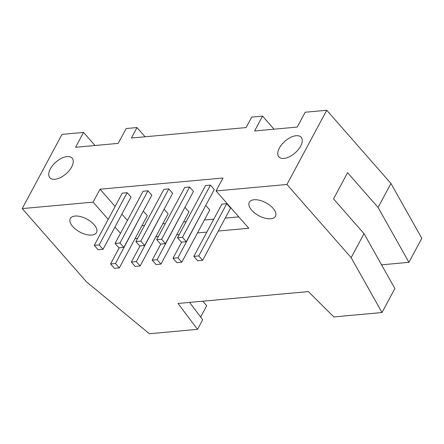 <?xml version="1.0" encoding="UTF-8"?>
<svg xmlns="http://www.w3.org/2000/svg" width="444" height="444" viewBox="0 0 444 444"><rect width="100%" height="100%" fill="white"/><g stroke="black" fill="none" stroke-linecap="round" stroke-linejoin="round"><path stroke-width="0.67" d="M205.933 205.6L209.784 209.99L181.79 262.204L176.873 262.648L173.016 258.258L177.933 257.814L205.65 205.628M173.016 258.258L181.663 242.141M160.562 244.061L156.704 239.671L184.698 187.462L189.621 187.013L161.622 239.222L165.479 243.617L160.562 244.061M189.621 187.013L193.473 191.403L165.479 243.617M177.933 257.814L181.79 262.204M156.704 239.671L161.622 239.222M185.109 207.498L188.966 211.888L160.972 264.097L156.049 264.546L152.198 260.156L157.115 259.707L184.832 207.52M152.198 260.156L160.839 244.039M139.738 245.959L135.886 241.569L163.88 189.36L168.798 188.911L140.804 241.12L144.661 245.51L139.738 245.959M168.798 188.911L172.655 193.301L144.661 245.51M157.115 259.707L160.972 264.097M135.886 241.569L140.804 241.12M164.291 209.396L168.148 213.786L140.149 265.995L135.231 266.444L131.38 262.054L136.297 261.605L164.008 209.418M131.38 262.054L140.021 245.932M118.92 247.857L115.068 243.467L143.062 191.253L147.98 190.809L119.985 243.018L123.837 247.408L118.92 247.857M147.98 190.809L151.837 195.199L123.837 247.408M136.297 261.605L140.149 265.995M115.068 243.467L119.985 243.018M193.834 256.366L198.757 255.916L202.608 260.306L197.691 260.756L193.834 256.366L221.834 204.151L226.751 203.702L230.603 208.097L202.608 260.306M198.757 255.916L226.751 203.702M143.473 211.288L147.33 215.679L119.331 267.893L114.413 268.337L110.562 263.947L115.479 263.503L143.19 211.316M110.562 263.947L119.203 247.83M115.479 263.503L119.331 267.893M177.522 237.773L182.445 237.329L210.439 185.115L205.522 185.564L177.522 237.773L181.38 242.169L186.297 241.719L214.291 189.505L210.439 185.115M182.445 237.329L186.297 241.719M94.25 245.36L99.167 244.916L127.162 192.702L122.244 193.151L94.25 245.36L98.102 249.75L103.019 249.306L131.019 197.092L127.162 192.702M99.167 244.916L103.019 249.306M94.05 224.609A14.841 7.376 28.2 0 1 96.476 232.589A14.841 7.376 28.2 0 1 79.909 232.079A14.841 7.376 28.2 0 1 70.313 218.565A14.841 7.376 28.2 0 1 80.68 216.628A14.841 7.376 28.2 0 1 94.05 224.609M108.197 219.347L93.096 202.137L100.028 189.216L222.971 178.016L216.045 190.937L286.941 184.482L351.16 257.659L382.007 312.537L394.883 288.528L364.036 233.649L333.533 198.89L347.574 172.694L378.077 207.453L408.924 262.332L421.8 238.323L390.953 183.444L326.734 110.267L305.178 112.232L297.219 127.073L254.601 130.958L262.559 116.112L251.737 117.099L246.12 127.578L131.374 138.029L136.991 127.55L126.168 128.538L118.209 143.379L75.591 147.264L83.55 132.417L95.022 145.493M382.007 312.537L333.816 316.927L308.358 291.586L178.027 303.457L197.525 329.343L149.328 333.733L86.419 281.774L22.2 208.597L61.994 134.382L83.55 132.417M202.786 301.204L206.704 305.672L200.621 317.016M197.525 329.343L202.675 319.741L189.616 302.403M351.16 257.659L364.036 233.649M300.655 146.109A14.841 7.753 138.7 0 1 289.455 156.732A14.841 7.753 138.7 0 1 278.843 156.871A14.841 7.753 138.7 0 1 284.887 141.253A14.841 7.753 138.7 0 1 301.154 137.29A14.841 7.753 138.7 0 1 300.655 146.109M378.077 207.453L390.953 183.444M408.924 262.332L381.563 264.829M286.941 184.482L326.734 110.267M273.06 208.297A14.841 7.376 28.2 0 1 275.48 216.284A14.841 7.376 28.2 0 1 258.919 215.767A14.841 7.376 28.2 0 1 249.323 202.259A14.841 7.376 28.2 0 1 259.685 200.322A14.841 7.376 28.2 0 1 273.06 208.297M262.559 116.112L274.031 129.187M136.991 127.55L145.088 136.78M71.651 166.972A14.841 7.753 138.7 0 1 60.445 177.594A14.841 7.753 138.7 0 1 49.839 177.733A14.841 7.753 138.7 0 1 55.883 162.116A14.841 7.753 138.7 0 1 72.15 158.153A14.841 7.753 138.7 0 1 71.651 166.972M216.045 190.937L248.795 228.26L218.304 231.035M206.86 232.079L197.48 232.934M179.232 234.599L176.662 234.832M158.414 236.491L155.844 236.724M137.59 238.389L135.026 238.622M120.491 233.35L114.957 227.045M22.2 208.597L93.096 202.137M127.422 220.429L121.884 214.125M115.129 206.427L100.028 189.216M238.805 216.877L225.23 218.115M213.786 219.158L204.412 220.013M186.158 221.673L183.594 221.906M165.34 223.571L162.776 223.804M144.522 225.469L141.952 225.702"/></g></svg>
